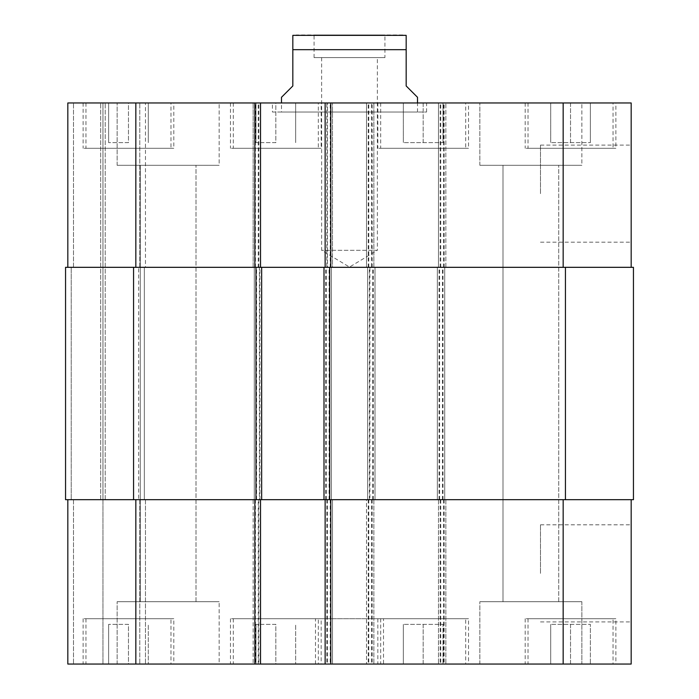 <?xml version="1.0" encoding="UTF-8"?>
<svg xmlns="http://www.w3.org/2000/svg" width="699" height="699" viewBox="0 0 699 699"><rect width="100%" height="100%" fill="white"/><g stroke="black" fill="none" stroke-linecap="round" stroke-linejoin="round"><path stroke-width="0.52" stroke-dasharray="3.5 2.62" d="M321.636 57.624L321.636 250.321L349.5 267.062L377.364 250.321L321.636 250.321L377.364 250.321L377.364 57.624L321.636 57.624L377.364 57.624M384.922 57.624L314.078 57.624L384.922 57.624L384.922 34.95L314.078 34.95L384.922 34.95M281.487 97.292L292.829 85.96L292.829 49.681L406.171 49.681L406.171 35.352L406.171 85.96L417.513 97.292M292.829 49.681L292.829 35.352L292.829 49.681M402.773 34.95L296.227 34.95M272.418 112.032L426.582 112.032L272.418 112.032L272.418 102.963L426.582 102.963L272.418 102.963M281.487 112.032L417.513 112.032L281.487 112.032L281.487 102.963M631.18 193.64L631.18 242.186L631.18 193.64M540.493 193.64L540.493 145.095L540.493 193.64M631.18 573.372L631.18 524.818L631.18 573.372M540.493 573.372L540.493 524.818L540.493 573.372M383.506 618.711L315.494 618.711L383.506 618.711L383.506 664.05L315.494 664.05L383.506 664.05M423.175 624.373L443.017 624.373L403.34 624.373L423.175 624.373L423.175 664.05L443.017 664.05L443.017 624.373L443.017 664.05L423.175 664.05L423.175 624.373M403.34 664.05L403.34 624.373L403.34 664.05L423.175 664.05L403.34 664.05M128.467 624.373L108.625 624.373L128.467 624.373L128.467 664.05L148.302 664.05L148.302 624.373L148.302 664.05L128.467 664.05L128.467 624.373M108.625 664.05L108.625 624.373L108.625 664.05L128.467 664.05L108.625 664.05M275.825 624.373L255.983 624.373L275.825 624.373L275.825 664.05L295.66 664.05L295.66 624.373L295.66 664.05L275.825 664.05L275.825 624.373M255.983 664.05L255.983 624.373L255.983 664.05L275.825 664.05L255.983 664.05M570.533 624.373L590.375 624.373L550.698 624.373L570.533 624.373L570.533 664.05L590.375 664.05L590.375 624.373L590.375 664.05L570.533 664.05L570.533 624.373M550.698 664.05L550.698 624.373L550.698 664.05L570.533 664.05L550.698 664.05M318.325 618.711L233.317 618.711L318.325 618.711L318.325 664.05L233.317 664.05L318.325 664.05M321.164 618.711L230.478 618.711L321.164 618.711L321.164 664.05L230.478 664.05L321.164 664.05M170.975 618.711L85.96 618.711L170.975 618.711L170.975 664.05L85.96 664.05L170.975 664.05M173.806 618.711L83.129 618.711L173.806 618.711L173.806 664.05L83.129 664.05L173.806 664.05M465.683 618.711L380.675 618.711L465.683 618.711L465.683 664.05L380.675 664.05L465.683 664.05M468.522 618.711L377.836 618.711L468.522 618.711L468.522 664.05L377.836 664.05L468.522 664.05M613.04 618.711L528.025 618.711L613.04 618.711L613.04 664.05L528.025 664.05L613.04 664.05M615.871 618.711L525.194 618.711L615.871 618.711L615.871 664.05L525.194 664.05L615.871 664.05M219.145 601.708L117.126 601.708L219.145 601.708L117.126 601.708L219.145 601.708L219.145 664.05L117.126 664.05L219.145 664.05L117.126 664.05L219.145 664.05L219.145 601.708M140.272 601.708L196.008 601.708L140.272 601.708L196.008 601.708L140.272 601.708L140.272 165.305L196.008 165.305L140.272 165.305L196.008 165.305L140.272 165.305L140.272 601.708M581.874 664.05L479.855 664.05L581.874 664.05L581.874 601.708L479.855 601.708L581.874 601.708L479.855 601.708L581.874 601.708L581.874 664.05L479.855 664.05L581.874 664.05M502.992 601.708L558.728 601.708L502.992 601.708L558.728 601.708L502.992 601.708L502.992 165.305L558.728 165.305L502.992 165.305L558.728 165.305L502.992 165.305L502.992 601.708M325.131 664.05L332.497 664.05L325.131 664.05L325.131 499.689L563.167 499.689L438.483 499.689L440.746 499.689L440.746 664.05L631.18 664.05L631.18 499.689L563.167 499.689L631.18 499.689M260.517 664.05L253.152 664.05L260.517 664.05L260.517 499.689L258.254 499.689L258.254 664.05M67.82 499.689L67.82 664.05L67.82 499.689L145.471 499.689L67.82 499.689L67.82 664.05L440.746 664.05M423.175 142.631L443.017 142.631L403.34 142.631L423.175 142.631L423.175 102.963L443.017 102.963L423.175 102.963L423.175 142.631M443.017 102.963L443.017 142.631L443.017 102.963M403.34 102.963L423.175 102.963L403.34 102.963L403.34 142.631L403.34 102.963M128.467 142.631L108.625 142.631L128.467 142.631L128.467 102.963L148.302 102.963L128.467 102.963L128.467 142.631M148.302 102.963L148.302 142.631L148.302 102.963M108.625 102.963L128.467 102.963L108.625 102.963L108.625 142.631L108.625 102.963M275.825 142.631L255.983 142.631L275.825 142.631L275.825 102.963L295.66 102.963L275.825 102.963L275.825 142.631M295.66 102.963L295.66 142.631L295.66 102.963M255.983 102.963L275.825 102.963L255.983 102.963L255.983 142.631L255.983 102.963M570.533 142.631L590.375 142.631L550.698 142.631L570.533 142.631L570.533 102.963L590.375 102.963L570.533 102.963L570.533 142.631M590.375 102.963L590.375 142.631L590.375 102.963M550.698 102.963L570.533 102.963L550.698 102.963L550.698 142.631L550.698 102.963M318.325 148.302L233.317 148.302L318.325 148.302L318.325 102.963L233.317 102.963L318.325 102.963M321.164 148.302L230.478 148.302L321.164 148.302L321.164 102.963L230.478 102.963L321.164 102.963M170.975 148.302L85.96 148.302L170.975 148.302L170.975 102.963L85.96 102.963L170.975 102.963M173.806 148.302L83.129 148.302L173.806 148.302L173.806 102.963L83.129 102.963L173.806 102.963M465.683 148.302L380.675 148.302L465.683 148.302L465.683 102.963L380.675 102.963L465.683 102.963M468.522 148.302L377.836 148.302L468.522 148.302L468.522 102.963L377.836 102.963L468.522 102.963M613.04 148.302L528.025 148.302L613.04 148.302L613.04 102.963L528.025 102.963L613.04 102.963M615.871 148.302L525.194 148.302L615.871 148.302L615.871 102.963L525.194 102.963L615.871 102.963M325.131 499.689L332.497 499.689L332.497 664.05L332.497 499.689L253.152 499.689L253.152 664.05L253.152 499.689L261.653 499.689L259.381 499.689L259.381 267.324L258.254 267.324L260.517 267.324L67.82 267.324L67.82 102.963L631.18 102.963L631.18 267.324L563.167 267.324L631.18 267.324M258.254 102.963L253.152 102.963L258.254 102.963L258.254 267.324M326.826 102.963L332.497 102.963L326.826 102.963L326.826 267.324L253.152 267.324L253.152 102.963L253.152 267.324L259.381 267.324M219.145 102.963L117.126 102.963L219.145 102.963L117.126 102.963L219.145 102.963L219.145 165.305L117.126 165.305L219.145 165.305L117.126 165.305L219.145 165.305L219.145 102.963M581.874 102.963L479.855 102.963L581.874 102.963L479.855 102.963L581.874 102.963L581.874 165.305L479.855 165.305L581.874 165.305L479.855 165.305L581.874 165.305L581.874 102.963M133.561 499.689L133.561 267.324L65.557 267.324L105.226 267.324L65.557 267.324L65.557 499.689L260.517 499.689M102.963 499.689L102.963 664.05L102.963 499.689L102.963 664.05L102.963 499.689L105.226 499.689L100.691 499.689L102.963 499.689L102.963 102.963L102.963 267.324L102.963 102.963L102.963 267.324L145.471 267.324L145.471 102.963L145.471 267.324L102.963 267.324L102.963 499.689M145.471 499.689L145.471 664.05L145.471 499.689M373.869 499.689L373.869 664.05L373.869 499.689M369.902 499.689L445.848 499.689L366.503 499.689L366.503 664.05L366.503 499.689L369.902 499.689L369.902 267.324L366.503 267.324L366.503 102.963L366.503 267.324L445.848 267.324L445.848 102.963L445.848 267.324L369.902 267.324M445.848 499.689L445.848 664.05L445.848 499.689M438.483 499.689L438.483 664.05L438.483 499.689M325.131 102.963L325.131 267.324L563.167 267.324L438.483 267.324L438.483 102.963L438.483 267.324L440.746 267.324L437.347 267.324L633.443 267.324L633.443 499.689L440.746 499.689M71.219 499.689L100.691 499.689L71.219 499.689L71.219 267.324L71.219 499.689M138.664 499.689L105.226 499.689L144.335 499.689L138.664 499.689L138.664 267.324L138.664 499.689M259.381 499.689L258.254 499.689M325.131 267.324L327.394 267.324L327.394 102.963M329.098 499.689L329.098 267.324L332.497 267.324L332.497 102.963L332.497 267.324L326.826 267.324M260.517 267.324L260.517 102.963M67.82 267.324L67.82 102.963L67.82 267.324L373.869 267.324L373.869 102.963L373.869 267.324L371.606 267.324L371.606 102.963M329.098 267.324L327.394 267.324M133.561 267.324L371.606 267.324M323.995 499.689L323.995 267.324M331.361 499.689L331.361 267.324L331.361 499.689M254.287 499.689L254.287 267.324L254.287 499.689M261.653 499.689L261.653 267.324M144.335 499.689L144.335 267.324L144.335 499.689M375.005 499.689L375.005 267.324L375.005 499.689M367.639 499.689L367.639 267.324L367.639 499.689M444.713 499.689L444.713 267.324L444.713 499.689M437.347 499.689L437.347 267.324L437.347 499.689M327.394 499.689L327.394 664.05M330.234 499.689L330.234 664.05M326.826 499.689L326.826 664.05M258.822 499.689L258.822 664.05M255.415 499.689L255.415 664.05M73.491 499.689L73.491 664.05L73.491 499.689M100.691 499.689L100.691 102.963L100.691 499.689M105.226 499.689L105.226 102.963L105.226 499.689M139.8 499.689L139.8 664.05L139.8 499.689M135.833 499.689L135.833 664.05M368.207 499.689L368.207 664.05M371.606 499.689L371.606 664.05M368.766 499.689L368.766 664.05M372.174 499.689L372.174 664.05M440.178 499.689L440.178 664.05M443.585 499.689L443.585 664.05M444.145 499.689L444.145 664.05M563.167 499.689L563.167 664.05M330.234 267.324L330.234 102.963M258.822 267.324L258.822 102.963M255.415 267.324L255.415 102.963M73.491 267.324L73.491 102.963L73.491 267.324M139.8 267.324L139.8 102.963L139.8 267.324M135.833 267.324L135.833 102.963M368.207 267.324L368.207 102.963M368.766 267.324L368.766 102.963M372.174 267.324L372.174 102.963M440.178 267.324L440.178 102.963M443.585 267.324L443.585 102.963M440.746 267.324L440.746 102.963M444.145 267.324L444.145 102.963M563.167 267.324L563.167 102.963M326.267 499.689L326.267 267.324M325.699 499.689L325.699 267.324M259.949 499.689L259.949 267.324M256.55 499.689L256.55 267.324M369.334 499.689L369.334 267.324M372.733 499.689L372.733 267.324M373.301 499.689L373.301 267.324M439.051 499.689L439.051 267.324M442.45 499.689L442.45 267.324M439.619 499.689L439.619 267.324M443.017 499.689L443.017 267.324M565.439 499.689L565.439 267.324M314.078 57.624L314.078 34.95M426.582 112.032L426.582 102.963M417.513 112.032L417.513 102.963M540.493 242.186L631.18 242.186M540.493 145.095L631.18 145.095M540.493 621.918L631.18 621.918M540.493 524.818L631.18 524.818M315.494 664.05L315.494 618.711M233.317 618.711L233.317 664.05M230.478 618.711L230.478 664.05M85.96 618.711L85.96 664.05M83.129 618.711L83.129 664.05M380.675 618.711L380.675 664.05M377.836 618.711L377.836 664.05M528.025 618.711L528.025 664.05M525.194 618.711L525.194 664.05M117.126 664.05L117.126 601.708L117.126 664.05M479.855 664.05L479.855 601.708L479.855 664.05M233.317 102.963L233.317 148.302M230.478 102.963L230.478 148.302M85.96 102.963L85.96 148.302M83.129 102.963L83.129 148.302M380.675 102.963L380.675 148.302M377.836 102.963L377.836 148.302M528.025 102.963L528.025 148.302M525.194 102.963L525.194 148.302M117.126 165.305L117.126 102.963L117.126 165.305M196.008 601.708L196.008 165.305L196.008 601.708M479.855 165.305L479.855 102.963L479.855 165.305M558.728 601.708L558.728 165.305L558.728 601.708"/><path stroke-width="1.05" d="M417.513 102.963L417.513 97.292L406.171 85.96L406.171 35.352L406.171 49.681L292.829 49.681L292.829 85.96L281.487 97.292L281.487 102.963M292.829 49.681L292.829 35.352L292.829 49.681M292.829 35.352L406.171 35.352M631.18 499.689L631.18 664.05L67.82 664.05L67.82 499.689M631.18 267.324L631.18 102.963L67.82 102.963L67.82 267.324M325.131 499.689L325.131 664.05M260.517 499.689L260.517 664.05M261.653 499.689L633.443 499.689L633.443 267.324L65.557 267.324L65.557 499.689L261.653 499.689L261.653 267.324M325.131 267.324L325.131 102.963M260.517 267.324L260.517 102.963M323.995 499.689L323.995 267.324M65.557 499.689L65.557 267.324L65.557 499.689M330.793 499.689L330.793 664.05M254.855 499.689L254.855 664.05M135.833 499.689L135.833 664.05M563.167 499.689L563.167 664.05M330.793 267.324L330.793 102.963M254.855 267.324L254.855 102.963M135.833 267.324L135.833 102.963M563.167 267.324L563.167 102.963M565.439 499.689L565.439 267.324M329.666 499.689L329.666 267.324M255.983 499.689L255.983 267.324M133.561 499.689L133.561 267.324"/></g></svg>
